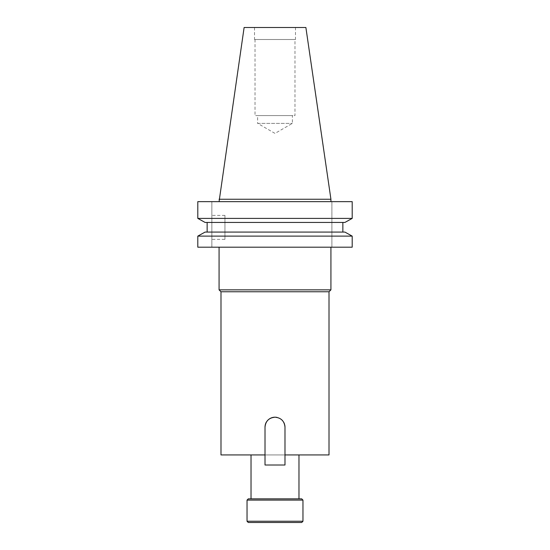 <?xml version="1.0" encoding="UTF-8"?>
<svg xmlns="http://www.w3.org/2000/svg" width="550" height="550" viewBox="0 0 550 550"><rect width="100%" height="100%" fill="white"/><g stroke="black" fill="none" stroke-linecap="round" stroke-linejoin="round"><path stroke-width="0.41" stroke-dasharray="2.75 2.06" d="M301.709 498.85L248.291 498.85M302.968 500.108L247.032 500.108M302.968 521.242L247.032 521.242M301.709 522.5L248.291 522.5M284.989 454.933L284.989 427.178L284.989 465.004L265.011 465.004L265.011 427.178A9.989 9.989 0 0 1 275 417.189A9.989 9.989 0 0 1 284.989 427.178L284.989 465.004L265.011 465.004L265.011 427.178A9.989 9.989 0 0 1 275 417.189A9.989 9.989 0 0 1 284.989 427.178C285.608 414.301 264.406 414.274 265.011 427.178L265.011 454.933L284.989 454.933L265.011 454.933L265.011 465.004L284.989 465.004L284.989 454.933L329.01 454.933M284.797 425.226A9.989 9.989 0 0 0 276.946 417.381M224.943 239.346L224.943 215.38L224.943 239.346L211.86 239.346L211.86 215.38L211.86 239.346M224.943 215.38L211.86 215.38M330.928 247.191L219.072 247.191L330.928 247.191M298.973 454.933L251.027 454.933L298.973 454.933M298.973 498.85L251.027 498.85L298.973 498.85M257.634 123.379L292.366 123.379L257.634 123.379L275 133.409L292.366 123.379L292.366 115.583L257.634 115.583L257.634 123.379M257.634 115.583L292.366 115.583M294.972 39.504L255.028 39.504L294.972 39.504L294.972 115.583L255.028 115.583L294.972 115.583M255.028 39.504L255.028 115.583M295.488 27.5L254.512 27.5L295.488 27.5L295.488 39.504L254.512 39.504L295.488 39.504M254.512 27.5L254.512 39.504M330.928 201.644L219.072 201.644L330.928 201.644M220.99 454.933L265.011 454.933L265.011 427.178L265.011 454.933M220.99 291.768L329.01 291.768M197.808 218.398L352.192 218.398L352.192 201.644L197.808 201.644L211.86 201.644L211.86 247.191L211.86 201.644L197.808 201.644L197.808 218.398M205.095 222.447L344.905 222.447L342.856 222.447L342.856 232.072L344.905 232.072L207.144 232.072L342.856 232.072M207.144 222.447L342.856 222.447L207.144 222.447L207.144 232.072L205.095 232.072L344.905 232.072M197.808 236.122L352.192 236.122L352.192 247.191L197.808 247.191L197.808 236.122M342.856 222.447L344.905 222.447M205.095 232.072L207.144 232.072M197.808 247.191L211.86 247.191L197.808 247.191M219.072 199.251L330.928 199.251M244.117 27.5L305.882 27.5M219.072 289.85L330.928 289.85M331.891 201.644L331.891 247.191L331.891 201.644M284.989 427.178A9.989 9.989 0 0 0 275 417.189A9.989 9.989 0 0 0 265.011 427.178"/><path stroke-width="0.82" d="M247.032 521.242L248.291 522.5L301.709 522.5L302.968 521.242L302.968 500.108L247.032 500.108L247.032 521.242L302.968 521.242M247.032 500.108L248.291 498.85L301.709 498.85L302.968 500.108M219.072 247.191L219.072 289.85L220.99 291.768L329.01 291.768L329.01 454.933L284.989 454.933L284.989 427.178A9.989 9.989 0 0 0 284.797 425.226M276.946 417.381A9.989 9.989 0 0 0 275 417.189C268.936 417.773 265.602 421.101 265.011 427.178L265.011 454.933L220.99 454.933L220.99 291.768M284.989 427.178C284.398 421.107 281.064 417.773 275 417.189A9.989 9.989 0 0 0 265.011 427.178M330.928 247.191L330.928 289.85L219.072 289.85M329.01 291.768L330.928 289.85M251.027 454.933L251.027 498.85M298.973 454.933L298.973 498.85M219.072 199.251L330.928 199.251L305.882 27.5L244.117 27.5L219.072 201.644M330.928 199.251L330.928 201.644M344.905 222.447L352.192 218.398L197.808 218.398L205.095 222.447L197.808 218.398L197.808 201.644L352.192 201.644L352.192 218.398L344.905 222.447L205.095 222.447M205.095 232.072L197.808 236.122L205.095 232.072L344.905 232.072L352.192 236.122L197.808 236.122L197.808 247.191L352.192 247.191L352.192 236.122L344.905 232.072M207.144 232.072L207.144 222.447M342.856 232.072L342.856 222.447M265.011 454.933L265.011 465.004L284.989 465.004L284.989 454.933"/></g></svg>
